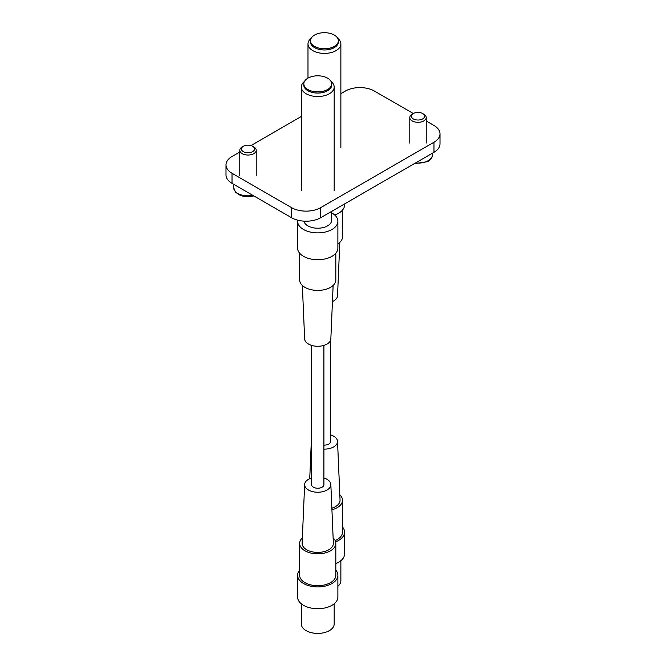 <?xml version="1.0" encoding="UTF-8"?>
<svg xmlns="http://www.w3.org/2000/svg" width="666" height="666" viewBox="0 0 666 666"><rect width="100%" height="100%" fill="white"/><g stroke="black" fill="none" stroke-linecap="round" stroke-linejoin="round"><path stroke-width="1" d="M426.223 120.971L433.982 125.458A20.546 11.863 180 0 1 440.001 133.849L440.001 143.914A20.546 11.863 180 0 1 433.982 152.298L320.646 217.732A20.546 11.863 180 0 1 291.591 217.732L232.018 183.341A20.546 11.863 180 0 1 225.999 174.95L225.999 164.885A20.546 11.863 180 0 1 232.018 156.493L239.777 152.014M440.001 133.849A20.546 11.863 180 0 1 433.982 142.233L320.646 207.667A20.546 11.863 180 0 1 291.591 207.667L232.018 173.277A20.546 11.863 180 0 1 225.999 164.885M340.867 93.648L345.354 91.059A20.546 11.863 180 0 1 374.409 91.059L413.353 113.545A6.577 3.796 0 0 0 413.353 118.914A6.577 3.796 0 0 0 422.652 118.914A6.577 3.796 0 0 0 422.652 113.545A6.577 3.796 0 0 0 413.353 113.545L412.187 114.219A8.217 4.745 180 0 0 409.781 117.574A8.217 4.745 180 0 0 414.86 121.953A8.217 4.745 180 0 0 423.809 120.929A8.217 4.745 180 0 0 426.223 117.574A8.217 4.745 180 0 0 423.809 114.219L422.652 113.545M250.965 145.554L301.307 116.492M331.668 83.849L331.668 85.023A13.928 8.042 180 0 1 327.589 90.709A13.928 8.042 180 0 1 312.412 92.449A13.928 8.042 180 0 1 303.821 85.023L303.821 83.849A13.928 8.042 0 0 0 312.412 91.275A13.928 8.042 0 0 0 327.589 89.535A13.928 8.042 0 0 0 331.668 83.849A13.928 8.042 0 0 0 323.077 76.415A13.928 8.042 0 0 0 307.9 78.163A13.928 8.042 0 0 0 303.821 83.849M331.668 84.357A13.969 8.067 180 0 1 327.622 90.726A13.969 8.067 180 0 1 311.871 92.341A13.969 8.067 180 0 1 303.821 84.357M331.035 81.452A16.442 9.491 180 0 1 334.182 87.038A16.442 9.491 180 0 1 329.37 93.748A16.442 9.491 180 0 1 311.455 95.804A16.442 9.491 180 0 1 301.307 87.038A16.442 9.491 180 0 1 304.454 81.452M303.912 221.137A13.928 8.042 0 0 0 313.187 227.78A13.928 8.042 0 0 0 327.589 225.866A13.928 8.042 0 0 0 331.668 220.188L331.668 211.372M338.353 40.726L338.353 41.9A13.928 8.042 180 0 1 334.274 47.586A13.928 8.042 180 0 1 319.097 49.334A13.928 8.042 180 0 1 310.498 41.9L310.498 40.726A13.928 8.042 0 0 0 319.097 48.152A13.928 8.042 0 0 0 334.274 46.412A13.928 8.042 0 0 0 338.353 40.726A13.928 8.042 0 0 0 329.753 33.3A13.928 8.042 0 0 0 314.577 35.04A13.928 8.042 0 0 0 310.498 40.726M338.353 41.242A13.969 8.067 180 0 1 334.307 47.611A13.969 8.067 180 0 1 318.556 49.226A13.969 8.067 180 0 1 310.498 41.242M337.72 38.328A16.442 9.491 180 0 1 340.867 43.914A16.442 9.491 180 0 1 336.055 50.624A16.442 9.491 180 0 1 318.14 52.681A16.442 9.491 180 0 1 307.992 43.914A16.442 9.491 180 0 1 311.13 38.328M242.191 146.936L243.348 146.262A6.577 3.796 0 0 0 243.348 151.632A6.577 3.796 0 0 0 252.647 151.632A6.577 3.796 0 0 0 252.647 146.262A6.577 3.796 0 0 0 243.348 146.262L242.191 146.928A8.217 4.745 180 0 1 242.191 146.928A8.217 4.745 180 0 0 239.777 150.291A8.217 4.745 180 0 0 244.855 154.67A8.217 4.745 180 0 0 253.813 153.646A8.217 4.745 180 0 0 256.219 150.291A8.217 4.745 180 0 0 253.813 146.936L252.647 146.262M335.822 253.222L335.822 279.978A18.082 10.44 180 0 1 310.831 289.627A18.082 10.44 180 0 1 299.658 279.978L299.658 253.222M297.694 220.163A20.138 11.63 0 0 0 297.602 221.262L297.602 248.102A20.138 11.63 0 0 0 310.048 258.849A20.138 11.63 0 0 0 337.878 248.102L337.878 221.262A20.138 11.63 0 0 0 331.668 212.862M297.602 221.262A20.138 11.63 0 0 0 310.048 232.001A20.138 11.63 0 0 0 337.878 221.262M333.133 285.464L330.844 338.894A13.104 7.567 180 0 1 312.737 345.696A13.104 7.567 180 0 1 304.645 338.894L302.356 285.464M311.58 477.997A13.104 7.567 0 0 0 305.636 481.776A13.104 7.567 0 0 0 304.645 484.49A13.104 7.567 0 0 0 315.035 492.074A13.104 7.567 0 0 0 329.853 487.562A13.104 7.567 0 0 0 330.844 484.49A13.104 7.567 0 0 0 323.909 477.997M304.645 484.49L302.131 543.173A15.618 9.016 0 0 0 314.51 552.214A15.618 9.016 0 0 0 332.176 546.844A15.618 9.016 0 0 0 333.358 543.173L330.844 484.49M302.356 537.912A18.082 10.44 0 0 0 301.032 539.402A18.082 10.44 0 0 0 299.658 543.398A18.082 10.44 0 0 0 314.219 553.637A18.082 10.44 0 0 0 334.449 547.385A18.082 10.44 0 0 0 335.822 543.398A18.082 10.44 0 0 0 333.133 537.912M299.658 543.398L299.658 575.274A18.082 10.44 0 0 0 314.219 585.514A18.082 10.44 0 0 0 334.449 579.262A18.082 10.44 0 0 0 335.822 575.274L335.822 543.398M334.182 603.804L334.182 623.934A16.442 9.491 180 0 1 311.455 632.7A16.442 9.491 180 0 1 301.307 623.934L301.307 603.804M299.658 570.154A20.138 11.63 0 0 0 299.134 570.829A20.138 11.63 0 0 0 297.602 575.274A20.138 11.63 0 0 0 313.819 586.679A20.138 11.63 0 0 0 336.355 579.72A20.138 11.63 0 0 0 337.878 575.274A20.138 11.63 0 0 0 335.822 570.154M297.602 575.274L297.602 597.086A20.138 11.63 0 0 0 313.819 608.491A20.138 11.63 0 0 0 336.355 601.531A20.138 11.63 0 0 0 337.878 597.086L337.878 575.274M311.58 345.379L311.58 484.673A6.161 3.563 0 0 0 315.384 487.962A6.161 3.563 0 0 0 323.909 484.673L323.909 345.379M342.507 210.098L342.507 236.863A18.082 10.44 180 0 1 337.878 243.839M334.698 214.985A20.138 11.63 0 0 0 344.563 204.986L344.563 203.929M311.58 440.06A13.104 7.567 0 0 0 311.322 441.367A13.104 7.567 0 0 0 311.58 443.048M323.909 449.117A13.104 7.567 0 0 0 336.538 444.447A13.104 7.567 0 0 0 337.529 441.367A13.104 7.567 0 0 0 330.594 434.873M331.859 508.208A15.618 9.016 0 0 0 338.861 503.721A15.618 9.016 0 0 0 340.043 500.058L337.529 441.367M331.926 509.773A18.082 10.44 0 0 0 341.134 504.27A18.082 10.44 0 0 0 342.507 500.274A18.082 10.44 0 0 0 339.818 494.796M335.148 540.559A18.082 10.44 0 0 0 341.134 536.147A18.082 10.44 0 0 0 342.507 532.159L342.507 500.274M340.867 560.68L340.867 580.81A16.442 9.491 180 0 1 337.878 586.263M335.622 541.824A20.138 11.63 0 0 0 343.032 536.596A20.138 11.63 0 0 0 344.563 532.159A20.138 11.63 0 0 0 342.507 527.039M335.822 563.553A20.138 11.63 0 0 0 343.032 558.408A20.138 11.63 0 0 0 344.563 553.97L344.563 532.159M323.909 445.104A6.161 3.563 0 0 0 330.594 441.558L330.594 340.193M339.818 242.349L337.529 295.771A13.104 7.567 180 0 1 332.442 301.573M433.982 152.298L433.982 142.233M320.646 217.732L320.646 207.667M291.591 217.732L291.591 207.667M232.018 183.341L232.018 173.277M253.846 195.946L247.943 196.711L242.749 196.095L239.202 194.847L235.423 192.074L233.616 187.537A14.386 8.308 0 0 0 252.83 195.354M415.467 162.995A14.386 8.308 0 0 0 428.171 160.689A14.386 8.308 0 0 0 432.384 154.82L432.384 153.222M301.307 190.692L301.307 87.038M334.182 190.692L334.182 87.038M340.867 147.577L340.867 43.914M307.992 78.105L307.992 43.914M233.616 187.537L233.616 184.266M239.777 175.791L239.777 150.291M256.219 175.791L256.219 150.291M413.353 113.545L412.187 114.219M414.26 163.686L427.747 161.63C431.252 159.041 432.8 156.776 432.384 154.82M409.781 143.073L409.781 117.574M426.223 143.073L426.223 117.574M311.322 441.367L309.732 478.688"/></g></svg>
